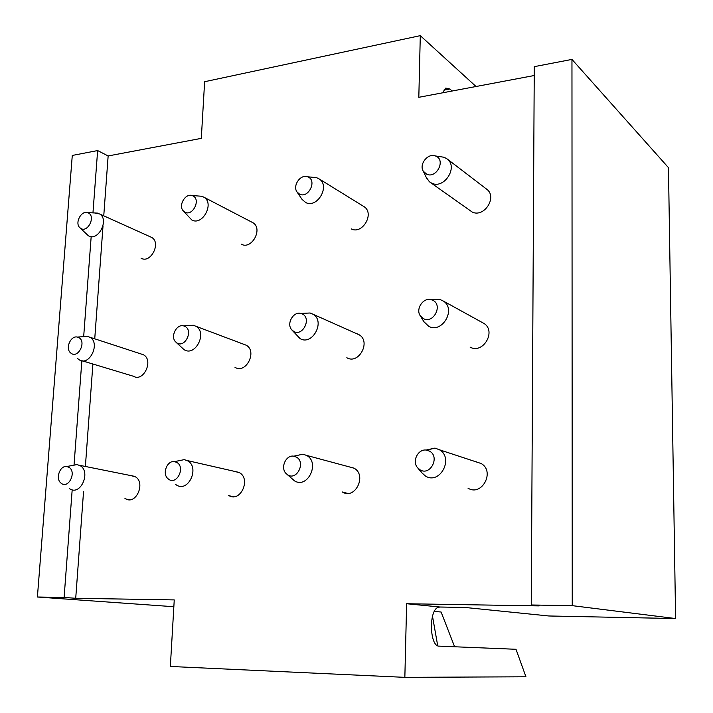 <?xml version="1.0" encoding="UTF-8"?>
<svg xmlns="http://www.w3.org/2000/svg" width="713" height="713" viewBox="0 0 713 713"><rect width="100%" height="100%" fill="white"/><g stroke="black" fill="none" stroke-linecap="round" stroke-linejoin="round"><path stroke-width="1.07" d="M173.847 606.718L37.397 597.013L64.108 597.449L75.721 598.287L174.248 599.909L170.345 666.459L404.85 677.35L406.624 603.733L539.162 605.907L531.274 604.989L534.269 66.657L571.96 59.411L668.464 167.653L675.603 618.554L548.912 615.987L465.019 607.458L439.404 607.013M103.759 215.763L108.144 155.951L201.307 138.367L204.631 81.719L420.296 35.65L418.816 97.307L534.215 75.525M75.721 598.287L83.546 491.569M85.382 466.471L92.895 364.013M94.74 338.818L103.02 225.869M124.944 498.414L126.067 499.055C136.29 504.563 145.586 482.888 135.559 476.89L130.942 475.607M141.031 258.168C150.523 264.024 161.459 242.937 151.753 237.465L149.997 236.671M241.315 244.194C251.537 250.111 263.213 228.989 253.106 222.812L251.439 221.948M351.224 228.891C362.222 234.835 374.735 213.82 364.325 206.841L319.504 179.132C330.271 186.36 317.089 208.677 305.725 202.537L302.08 199.426L297.036 191.993C292.357 185.924 300.325 174.106 307.348 176.735L308.078 177.002C317.303 180.665 308.337 198.758 299.585 194.168L297.036 191.993M470.099 347.142L470.152 347.16C482.826 354.343 496.471 331.643 484.261 323.613L481.828 322.276M133.135 376.072L133.474 376.268C143.473 382.418 153.892 360.323 143.563 354.824L140.746 353.862M228.418 495.321L229.274 495.811C240.602 502.255 251.003 479.189 239.648 472.772L234.764 471.427M342.222 491.925L342.659 492.175C355.261 499.813 367.115 475.152 354.147 468.245L349.138 466.846M234.987 367.329C245.869 374.343 257.598 351.366 246.252 345.226L246.012 345.092M346.812 357.739C358.577 364.86 371.188 341.892 359.334 334.887L358.505 334.397M357.436 333.925L356.518 333.631M430.438 182.51L472.202 212.037C484.02 217.973 497.505 197.287 486.926 189.382L486.248 188.874M476.56 461.872L475.954 461.81M468.004 488.173C481.738 496.845 495.375 471.525 481.23 463.548L480.705 463.245M571.96 59.411L572.245 605.649L675.603 618.554M572.245 605.649L531.274 604.989M406.624 603.733L439.974 607.021L437.907 607.423C428.531 610.952 429.716 646.843 439.226 646.138L516.007 649.285L525.936 676.789L404.85 677.35M37.397 597.013L72.28 155.443L97.636 150.568L108.144 155.951M64.108 597.449L72.182 489.84M74.054 464.831L81.861 360.769M83.671 336.661L91.175 236.627M92.957 212.875L97.636 150.568M434.369 611.406L441.106 612.021L454.618 646.771M432.515 616.308L437.711 645.737M442.791 92.788L445.741 88.1L449.876 89.018L452.158 91.014M476.034 86.505L420.296 35.65M426.017 450.072L434.983 448.094L439.484 449.796C454.261 458.192 439.787 485.196 425.465 476.043L421.615 472.594L420.028 469.849M429.484 451.124C440.322 456.623 430.304 476.346 420.01 469.822L417.31 467.407C411.802 460.696 418.495 448.388 426.713 450.153L429.484 451.124M295.592 455.794L302.972 454.163L306.777 455.518C320.217 462.764 307.668 488.966 294.621 480.936L287.384 474.662M296.492 457.14C306.073 462.372 296.724 481.025 287.642 474.831L285.833 473.28C280.209 467.336 286.145 454.636 293.827 456.186L296.492 457.14M178.508 460.803L184.328 459.627L187.938 460.955C199.622 467.666 188.642 492.104 176.984 485.348L175.273 484.216M177.047 462.55C185.567 467.541 176.788 485.232 168.731 479.332L167.582 478.361C162.02 473.111 167.359 460.233 174.525 461.614L177.047 462.55M72.441 465.455L77.12 464.573L80.507 465.865C90.765 472.131 80.961 495.036 70.507 489.27L69.357 488.601M69.17 467.425C76.781 472.202 68.519 489.029 61.336 483.396L60.658 482.835C55.275 478.191 60.133 465.286 66.799 466.516L69.17 467.425M433.094 299.62L439.796 299.398L443.638 301.216C456.365 309.62 441.917 333.827 428.709 326.313L423.887 321.697M432.675 300.226C443.281 304.808 433.495 324.219 423.415 318.622L420.305 315.841C415.34 309.041 423.317 297.196 431.213 299.683L432.675 300.226M304.629 313.248L310.11 312.989L313.274 314.353C325.538 321.643 312.232 346.037 300.075 338.613L292.009 330.128M302.41 314.032C311.813 318.444 302.66 336.812 293.738 331.456L291.501 329.522C286.376 323.479 293.417 311.278 300.797 313.435L302.41 314.032M188.829 325.52L193.348 325.262L195.968 326.304C207.643 332.668 195.3 357.008 184.123 349.7L176.387 342.605M185.13 326.456C193.508 330.707 184.917 348.149 176.984 343.006L175.407 341.679C170.291 336.322 176.574 323.952 183.473 325.832L185.13 326.456M83.902 336.643L87.654 336.411L90.025 337.32C100.595 343.015 89.642 366.339 79.428 359.949L77.664 358.603M78.991 337.704C86.496 341.803 78.394 358.407 71.309 353.461L70.239 352.57C65.24 347.81 70.917 335.404 77.334 337.062L78.991 337.704M440.251 156.682L444.119 157.261L447.345 159.088C458.352 167.297 444.11 189.355 431.811 183.232L429.413 181.788L426.214 177.305M435.732 156.094C446.106 159.846 436.543 178.945 426.668 174.204L423.29 171.209C418.789 164.409 427.827 152.894 435.322 155.942L435.732 156.094M313.194 177.359L316.768 177.733L319.504 179.132M198.695 196.03L201.886 196.271L204.194 197.358C214.577 203.722 202.323 226.083 191.824 219.987L183.41 211.075M192.893 195.879C201.137 199.444 192.706 216.636 184.908 212.189L183.009 210.602C178.303 205.201 185.398 193.241 191.966 195.522L192.893 195.879M94.9 212.973L99.66 213.98C109.579 219.595 98.118 241.867 88.439 235.816L80.177 228.044M88.439 212.991C95.845 216.467 87.886 232.839 80.899 228.534L79.508 227.394C74.874 222.572 81.255 210.576 87.405 212.59L88.439 212.991M449.876 89.018L443.825 90.168M126.067 499.055L129.891 499.733M133.474 376.268L82.289 360.814M229.274 495.811L233.739 496.703M342.659 492.175L347.828 493.387M439.484 449.796L481.23 463.548M417.943 468.174L421.615 472.594M426.713 450.153L434.983 448.094M306.581 455.402L353.96 468.138M293.827 456.186L302.972 454.163M187.261 460.562L238.998 472.398M174.525 461.614L184.328 459.627M79.535 465.295L134.605 476.346M66.799 466.516L77.12 464.573M443.638 301.216L484.261 323.613M420.305 315.841L424.28 322.338M431.213 299.683L439.796 299.398M313.274 314.353L359.334 334.887M300.797 313.435L310.11 312.989M195.968 326.304L246.252 345.226M183.473 325.832L193.348 325.262M89.838 337.213L143.384 354.726M77.334 337.062L87.654 336.411M447.345 159.088L486.926 189.382M423.29 171.209L426.998 178.954M435.322 155.942L444.119 157.261M307.348 176.735L316.768 177.733M204.194 197.358L253.106 222.812M191.966 195.522L201.886 196.271M99.66 213.98L151.753 237.465M87.405 212.59L97.699 213.125"/></g></svg>
